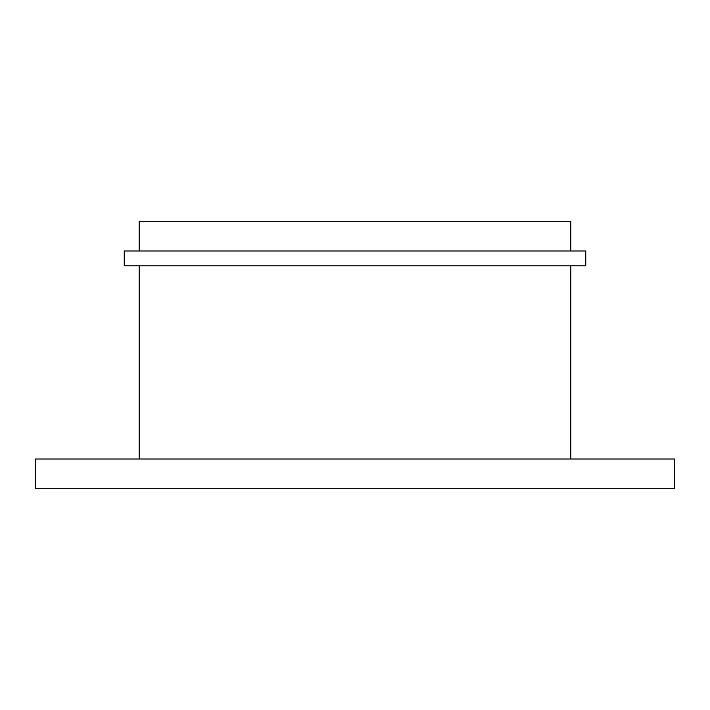 <?xml version="1.0" encoding="UTF-8"?>
<svg xmlns="http://www.w3.org/2000/svg" width="710" height="710" viewBox="0 0 710 710"><rect width="100%" height="100%" fill="white"/><g stroke="black" fill="none" stroke-linecap="round" stroke-linejoin="round"><path stroke-width="1.06" d="M570.813 221.254L139.187 221.254L139.187 250.976L139.187 221.254L570.813 221.254L570.813 250.976L570.813 221.254M585.75 250.976L124.25 250.976L124.25 265.833L585.75 265.833L124.25 265.833L124.25 250.976L585.75 250.976L585.75 265.833L585.75 250.976M570.813 265.833L570.813 459.024L570.813 265.833M139.187 265.833L139.187 459.024L139.187 265.833M674.5 488.746L674.5 459.024L35.5 459.024L35.5 488.746L674.5 488.746L35.5 488.746M674.5 459.024L35.5 459.024"/></g></svg>

